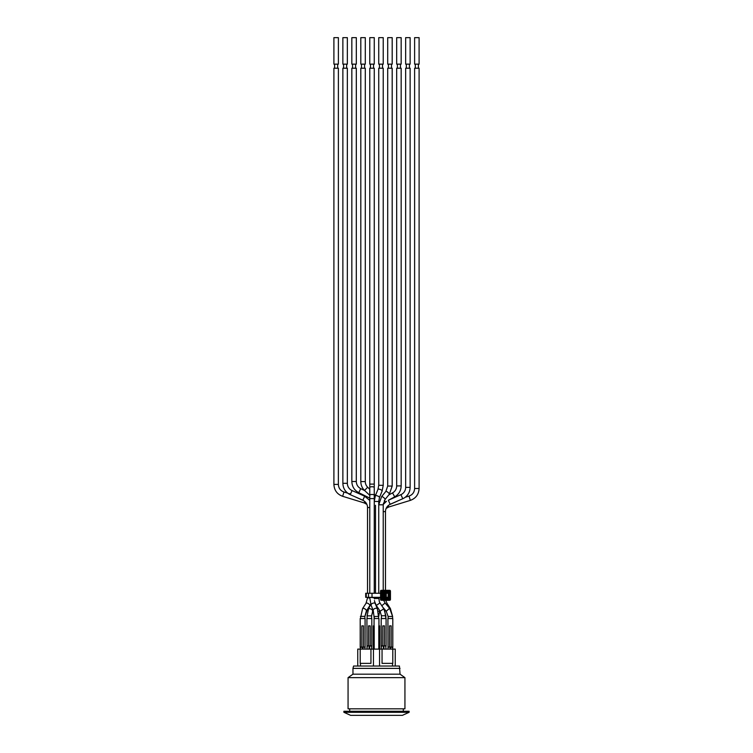 <?xml version="1.0" encoding="UTF-8"?>
<svg xmlns="http://www.w3.org/2000/svg" width="753" height="753" viewBox="0 0 753 753"><rect width="100%" height="100%" fill="white"/><g stroke="black" fill="none" stroke-linecap="round" stroke-linejoin="round"><path stroke-width="1.13" d="M369.77 487.492L369.77 495.21A2.24 0.744 -0 0 1 372.02 494.467A2.24 0.744 -0 0 1 374.26 495.21L374.26 487.492A2.24 0.744 -0 0 0 372.02 486.749A2.24 0.744 -0 0 0 369.77 487.492L369.77 484.104L374.26 484.104L374.26 68.222L369.77 68.222L369.77 484.104M369.77 500.425L364.65 496.189L362.824 500.284A7.954 7.954 0 0 1 367.53 507.541L369.77 507.541M402.761 498.74L404.079 498.062C407.966 495.568 409.98 492.01 410.131 487.389L410.131 68.222L405.651 68.222L405.651 487.389A7.954 7.954 0 0 1 400.935 494.646L402.761 498.74L390.139 504.275M384.322 500.566L385.131 502.044A7.954 7.954 0 0 0 383.343 503.371M388.35 500.274L388.35 500.274C386.214 501.423 386.214 501.423 388.35 500.274C386.214 501.423 386.214 501.423 388.35 500.274L390.176 504.359A7.954 7.954 0 0 0 385.47 511.616L383.23 511.616M388.011 647.476L387.917 618.533L392.802 618.533L392.802 647.476L392.802 618.533M392.708 649.105L392.501 647.072L388.219 647.072L389.546 647.072L388.011 647.279L388.011 649.105M389.546 647.072L389.546 625.875L391.174 625.875L391.174 647.072M378.806 649.105L378.806 625.875L379.663 625.875L379.663 649.105M378.947 625.875L378.947 618.533L374.053 618.533L374.053 625.875L374.053 618.533M374.194 649.105L374.194 625.875L373.337 625.875L373.337 649.105M384.454 645.848L384.454 625.875L382.816 625.875L382.816 645.848L381.291 646.055L381.291 649.105L381.187 618.533L386.082 618.533L386.082 646.253M385.978 649.105L385.771 645.848L381.347 645.905M364.989 649.105L364.781 647.072L360.499 647.072L360.292 649.105M360.292 647.476L360.198 618.533L365.083 618.533L365.083 647.476M363.454 647.072L363.454 625.875L361.826 625.875L361.826 647.072M371.813 618.533L371.813 646.253L371.813 618.533L366.918 618.533L367.022 649.105L367.229 645.848L371.709 646.055L371.709 649.105M368.546 645.848L367.022 646.055L369.064 645.848L368.546 645.848L368.546 625.875L370.184 625.875L370.184 645.848M371.502 645.848L369.676 645.848L369.676 649.105L370.947 649.105L370.947 663.374L360.198 663.374L360.198 649.105L357.75 649.105L357.75 666.029M395.25 666.029L395.25 649.105L392.802 649.105L392.802 663.374L382.053 663.374L382.053 649.105L383.324 649.105L383.324 645.848L381.291 646.055L385.771 645.848M360.292 647.279L362.334 647.279L360.499 647.072M369.676 645.848L369.064 645.848L369.064 649.105L362.946 649.105L362.946 647.279L364.781 647.072M382.58 606.937L379.983 602.955C379.088 601.073 379.098 601.148 380.011 603.191M379.296 601.478L378.74 597.336L379.296 601.478M380.491 591.124L380.783 599.482L381.291 599.482L381.291 590.616A0.508 0.508 0 0 0 380.783 591.124L390.158 591.124A0.508 0.508 0 0 0 389.649 590.616L389.649 599.99A0.508 0.508 0 0 0 390.158 599.482L381.291 599.482L381.291 599.99A0.508 0.508 0 0 1 380.783 599.482L380.491 599.482A0.8 0.8 0 0 0 380.717 600.037L389.649 600.282A0.8 0.8 0 0 0 390.449 599.482L390.449 591.124A0.8 0.8 0 0 0 389.649 590.324L381.291 590.324A0.8 0.8 0 0 0 380.491 591.124L380.491 593.26M406.356 68.222L406.356 64.146M405.651 64.146L410.131 64.146L410.131 37.65L405.651 37.65L405.651 64.146M415.327 68.222L415.327 64.146M397.396 68.222L397.396 64.146M379.456 68.222L379.456 64.146M361.515 68.222L361.515 64.146M343.584 68.222L343.584 64.146M334.614 68.222L334.614 64.146M333.899 64.146L338.389 64.146L338.389 37.65L333.899 37.65L333.899 64.146M352.555 68.222L352.555 64.146M351.839 64.146L356.32 64.146L356.32 37.65L351.839 37.65L351.839 64.146M370.485 68.222L370.485 64.146M369.77 64.146L374.26 64.146L374.26 37.65L369.77 37.65L369.77 64.146M388.426 68.222L388.426 64.146M387.71 64.146L392.191 64.146L392.191 37.65L387.71 37.65L387.71 64.146M388.181 616.453L388.115 618.533L388.115 616.453L392.605 616.453L389.612 608.292L385.084 603.021L381.79 605.723M396.68 485.911L401.161 485.911L401.161 68.222L396.68 68.222L396.68 485.911A7.954 7.954 0 0 1 392.539 492.895L388.736 494.966M369.77 593.26L369.77 498.599L374.26 498.599L374.26 593.26L374.26 501.46L378.74 501.46L378.74 593.26L378.74 504.802L383.23 504.802L385.084 499.455L389.329 494.241A2.24 0.593 39.2 0 0 388.228 492.584A2.24 0.593 39.2 0 0 386.054 491.333A2.24 0.593 39.2 0 0 385.856 491.408A2.24 0.593 39.2 0 0 385.828 491.455M374.26 597.778L374.26 598.484C374.467 601.139 374.467 601.139 374.269 598.484L374.26 597.778L369.77 597.336M374.429 600.602L375.267 603.661A2.24 1.308 -22.2 0 0 373.977 603.021A2.24 1.308 -22.2 0 0 371.069 605.186A2.24 1.308 -22.2 0 0 371.116 605.346L369.77 597.778M375.493 598.484L375.493 597.336M375.493 593.26L375.493 505.282M392.191 486.052L387.71 486.052L387.71 68.222L392.191 68.222L392.191 486.052L389.329 494.241M383.23 485.318L378.74 485.318L378.74 68.222L383.23 68.222L383.23 485.318L382.138 490.994A2.24 0.697 22.2 0 0 380.971 489.808A2.24 0.697 22.2 0 0 378.571 489.083A2.24 0.697 22.2 0 0 377.987 489.299A2.24 0.697 22.2 0 0 377.978 489.346M381.498 615.756L381.394 618.533M356.32 481.496L351.839 481.496L351.839 68.222L356.32 68.222L356.291 481.496C356.451 484.753 357.929 487.135 360.734 488.659L358.739 492.66M367.135 615.145L367.125 618.533L367.125 615.879L371.606 615.879L372.999 609.977M419.101 488.49L414.611 488.49L414.611 68.222L419.101 68.222L419.101 488.49C418.772 494.382 415.854 498.345 410.338 500.387L409.02 496.095L405.274 497.253M375.267 603.661L377.404 608.895A2.24 1.308 -22.2 0 0 374.966 608.48A2.24 1.308 -22.2 0 0 373.206 610.429A2.24 1.308 -22.2 0 0 373.253 610.589L374.26 618.533L374.26 616.462L378.74 616.462L379.747 610.589M350.522 494.034C347.83 493.224 347.735 493.441 350.239 494.665L362.861 500.199M338.389 484.414L333.899 484.414L333.899 68.222L338.389 68.222L338.37 484.414C338.596 488.189 340.46 490.721 343.98 492.02L342.643 496.293M347.349 483.313L347.349 68.222L342.869 68.222L342.869 483.313L347.349 483.313A7.954 7.954 0 0 0 352.065 490.57L350.239 494.665M360.809 481.572L365.29 481.572L365.29 68.222L360.809 68.222L360.809 481.572C360.856 485.026 362.099 487.982 364.527 490.448L369.77 495.323M365.29 481.572A7.954 7.954 0 0 0 367.671 487.247L364.527 490.448M362.56 608.659A2.24 0.951 32.9 0 1 362.607 608.546L360.395 618.533M414.611 64.146L419.101 64.146L419.101 37.65L414.611 37.65L414.611 64.146M396.68 64.146L401.161 64.146L401.161 37.65L396.68 37.65L396.68 64.146M378.74 64.146L383.23 64.146L383.23 37.65L378.74 37.65L378.74 64.146M360.809 64.146L365.29 64.146L365.29 37.65L360.809 37.65L360.809 64.146M342.869 64.146L347.349 64.146L347.349 37.65L342.869 37.65L342.869 64.146M382.703 593.26L382.919 592.536L388.237 592.752L388.011 598.07L382.919 598.07L382.703 597.336M366.25 593.26L365.694 593.26L365.694 597.336L366.25 597.336L366.25 593.26L368.49 593.26L368.49 597.336L366.25 597.336M368.49 597.336L372.02 597.336L372.02 593.26L368.49 593.26M372.02 593.26L380.566 593.26L380.566 597.336L372.02 597.336M386.28 593.872L382.675 593.26L388.115 593.26L388.115 597.336L382.675 597.336L386.28 596.724M380.491 599.482L380.491 597.336M386.28 597.336L386.28 593.26M382.646 593.185L382.543 596.724L385.338 597.138M382.543 593.872L385.338 593.468L384.962 596.724L382.948 596.724L383.032 593.468M382.58 593.063L384.416 593.468L384.416 597.138M385.875 593.468L384.416 593.468M343.886 712.291L409.114 712.291L409.114 711.274L343.886 711.274L343.886 712.291L350.616 715.35L402.384 715.35L409.114 712.291M400.041 668.391L352.959 668.391L353.571 666.029L399.429 666.029L400.041 674.18L352.959 674.18L348.065 677.644L348.065 708.827L404.935 708.827L404.935 677.644L348.065 677.644M360.461 666.029L360.461 663.374M373.441 666.029L373.441 649.105L370.947 649.105M379.559 666.029L379.559 649.105L373.441 649.105M392.539 666.029L392.539 663.374M382.053 649.105L379.559 649.105M383.936 645.848L383.936 649.105L390.054 649.105L390.054 647.279L392.708 647.279M390.666 647.072L390.666 649.105L392.802 649.105M362.946 647.072L362.334 647.279L362.334 649.105L360.198 649.105M390.054 647.072L388.219 647.072M366.862 504.35L364.179 502.91L364.819 501.564M388.181 505.64L388.821 506.985L410.338 500.387M382.703 597.788L383.23 598.07M378.74 597.788L380.491 597.788M383.23 597.863L385.47 597.863L385.47 597.336M365.986 603.369A2.24 0.951 32.9 0 1 366.043 603.257L367.53 597.863L369.77 597.863M405.651 487.389L410.131 487.389M386.449 604.574A2.24 0.951 -32.9 0 0 386.957 603.257L385.734 600.282M390.336 609.233A2.24 0.951 -32.9 0 0 390.393 608.546L386.957 603.257M392.605 616.387L390.393 608.546M392.539 492.895L394.685 496.829L388.52 500.19L400.935 494.646M384.378 609.742A2.24 1.017 -24 0 0 384.548 609.252M381.573 496.669A2.24 0.593 39.2 0 1 381.602 496.622A2.24 0.593 39.2 0 1 383.719 497.582A2.24 0.593 39.2 0 1 385.084 499.455M374.269 598.484L378.74 598.484M380.18 611.295L376.293 605.412L379.983 602.955M378.138 611.201A2.24 1.308 22.2 0 0 378.458 611.22A2.24 1.308 22.2 0 0 379.7 610.683M386.261 611.22L389.612 608.292M388.115 616.453L386.185 611.182L382.778 607.182M383.832 608.81L385.875 615.756L381.394 615.756L380.067 611.238L383.832 608.81L382.515 606.767M374.26 494.006L375.323 495.85A2.24 0.697 22.2 0 1 375.342 495.785A2.24 0.697 22.2 0 1 377.686 495.992A2.24 0.697 22.2 0 1 379.493 497.479L378.74 501.46M372.453 611.21L373.29 610.692M366.325 611.06L368.368 609.356M369.798 605.694L366.372 610.984A2.24 0.951 32.9 0 0 365.007 608.97A2.24 0.951 32.9 0 0 362.607 608.546L366.043 603.257A2.24 0.951 32.9 0 1 366.626 603.021A2.24 0.951 32.9 0 1 368.951 604.066A2.24 0.951 32.9 0 1 369.798 605.694L370.674 604.113M368.462 609.158A2.24 1.017 24 0 1 368.499 609.064A2.24 1.017 24 0 1 370.956 609.045A2.24 1.017 24 0 1 372.594 610.881M360.395 616.387L364.885 616.387L366.372 610.984M389.649 600.282L381.291 600.273M382.543 596.724L382.58 597.543M382.703 592.752L381.903 592.752L381.903 597.844L382.411 597.844L382.411 592.752A0.508 0.508 0 0 1 382.919 592.244L388.011 592.244L388.011 591.736L382.919 591.736L382.919 592.536M382.703 597.844L382.411 597.844A0.508 0.508 0 0 0 382.919 598.362L382.919 598.87L388.011 598.87L388.011 598.362A0.508 0.508 0 0 0 388.529 597.844L389.037 597.844L389.037 592.752L388.529 592.752A0.508 0.508 0 0 0 388.011 592.244L388.011 592.536M383.654 597.138L383.654 593.468M385.338 596.724L385.338 593.872L385.875 593.872L385.875 596.724L385.338 596.724M382.919 591.736A1.017 1.017 0 0 0 381.903 592.752M381.903 597.844A1.017 1.017 0 0 0 382.919 598.87M388.011 598.87A1.017 1.017 0 0 0 389.037 597.844M389.037 592.752A1.017 1.017 0 0 0 388.011 591.736M388.011 598.07L382.919 598.07M388.237 592.752L388.237 597.844M389.649 590.324L381.291 590.324M390.449 599.482L390.449 591.124M385.131 502.044L386.468 501.31L383.23 504.491M381.187 646.253L381.187 618.533M360.198 647.476L360.198 618.533M383.616 600.282L385.15 603.049M385.47 593.26L385.47 592.536M385.47 590.324L385.47 511.616M367.53 597.863L367.53 597.336M367.53 593.26L367.53 507.541M409.416 64.146L409.416 68.222M418.386 64.146L418.386 68.222M400.445 64.146L400.445 68.222M382.515 64.146L382.515 68.222M364.574 64.146L364.574 68.222M346.644 64.146L346.644 68.222M337.673 64.146L337.673 68.222M355.604 64.146L355.604 68.222M373.544 64.146L373.544 68.222M391.485 64.146L391.485 68.222M390.176 504.359L397.189 501.234M386.138 508.426L388.821 506.985M401.161 485.911C400.991 490.73 398.836 494.373 394.685 496.829M378.74 501.893L379.22 501.253M381.385 615.342L381.394 615.879M384.501 609.064L385.875 618.533L385.875 615.756M378.74 504.802L381.602 496.622L385.856 491.408L387.71 486.052M376.302 605.431L374.702 601.826M376.5 606.683L376.735 606.109M383.23 593.26L383.23 592.536M383.23 590.324L383.23 504.802M392.605 618.533L392.605 616.453M378.74 485.318L377.987 489.299L375.342 495.785L374.26 501.46M379.493 497.479L382.138 490.994M364.678 490.589L360.734 488.659M369.77 498.091L358.757 492.678C354.343 490.288 352.037 486.56 351.839 481.496M372.933 611.248L371.606 615.756M414.611 488.49C414.404 492.264 412.54 494.796 409.02 496.095M347.726 493.177L343.98 492.02M364.179 502.91L342.662 496.312C337.146 494.269 334.228 490.307 333.899 484.414M366.805 611.201L364.885 616.453L364.885 618.533L364.885 616.387M342.869 483.313C343.02 487.935 345.034 491.493 348.921 493.987M369.77 489.309L367.671 487.247M367.125 615.879L368.499 609.064L370.683 604.141M371.606 618.533L371.606 615.879M369.77 498.599L369.77 495.21M374.26 498.599L374.26 495.21M373.253 610.589L371.116 605.346M364.65 496.189L352.065 490.57M362.824 500.284L355.858 497.178M374.26 484.104L374.26 487.492M377.404 608.895L378.74 618.533M352.959 668.391L352.959 674.18M404.935 677.644L400.041 674.18M403.297 711.274L403.297 708.827M349.703 711.274L349.703 708.827"/></g></svg>
